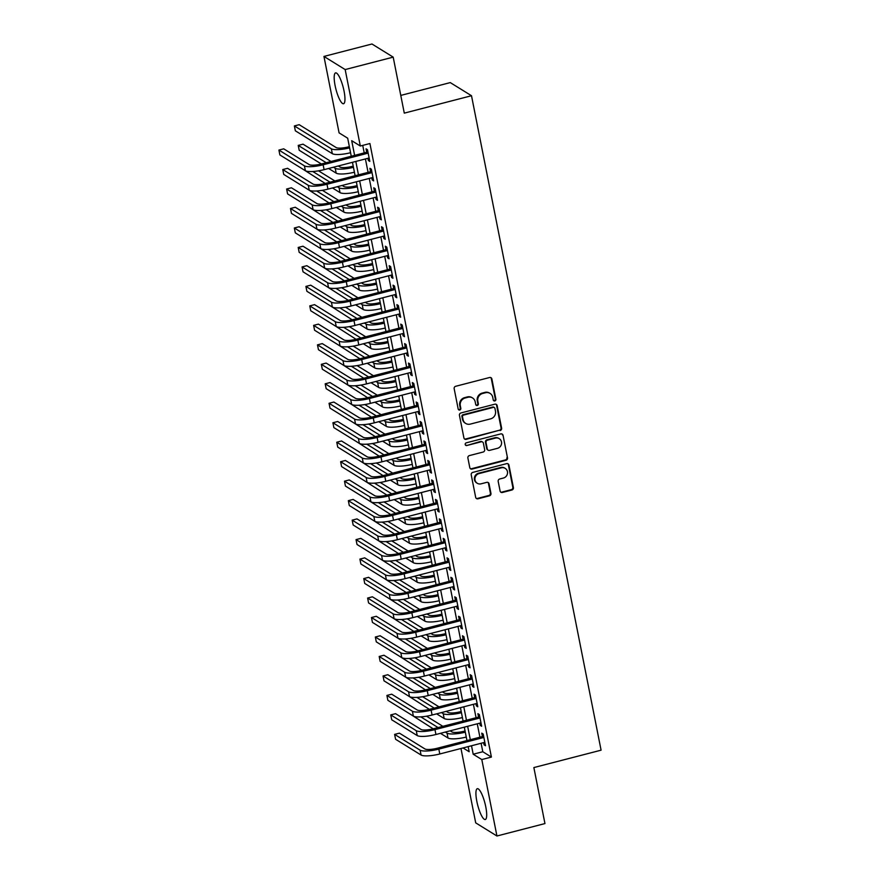 <?xml version="1.0" encoding="UTF-8"?>
<svg xmlns="http://www.w3.org/2000/svg" width="880" height="880" viewBox="0 0 880 880"><rect width="100%" height="100%" fill="white"/><g stroke="black" fill="none" stroke-linecap="round" stroke-linejoin="round"><path stroke-width="1.32" d="M494.835 400.928A1.408 1.32 121.7 0 0 495.891 399.245L491.865 378.928A2.002 1.892 121.7 0 0 489.61 377.509L455.675 386.287A2.002 1.892 121.7 0 0 454.168 388.685L458.183 409.002A1.408 1.32 121.7 0 0 459.767 410.003A1.408 1.32 121.7 0 0 460.823 408.32L460.306 405.691A6.413 6.05 121.7 0 1 465.124 398.013L467.951 397.276A6.413 6.05 121.7 0 1 475.2 401.841L475.717 404.459A1.408 1.32 121.7 0 0 477.301 405.46A1.408 1.32 121.7 0 0 478.357 403.777L477.84 401.148A6.413 6.05 121.7 0 1 482.658 393.47L485.485 392.744A6.413 6.05 121.7 0 1 492.734 397.298L493.251 399.927A1.408 1.32 121.7 0 0 494.835 400.928M493.57 400.565A1.408 1.32 121.7 0 0 495.319 398.893L491.293 378.576A2.002 1.892 121.7 0 0 490.732 377.564M458.502 409.64A1.408 1.32 121.7 0 0 460.251 407.968L459.734 405.339L460.306 405.691M476.036 405.097A1.408 1.32 121.7 0 0 477.785 403.425L477.268 400.796L477.84 401.148M476.828 801.339A15.917 3.751 75.5 0 1 477.312 788.7A15.917 3.751 75.5 0 1 485.782 806.883A15.917 3.751 75.5 0 1 485.298 819.522A15.917 3.751 75.5 0 1 476.828 801.339M335.093 85.547A15.917 3.751 75.5 0 1 335.588 72.897A15.917 3.751 75.5 0 1 344.047 91.08A15.917 3.751 75.5 0 1 343.563 103.73A15.917 3.751 75.5 0 1 335.093 85.547M500.104 491.062A2.002 1.892 121.7 0 0 502.359 492.481L511.885 490.017A2.002 1.892 121.7 0 0 513.392 487.619L508.926 465.058A2.002 1.892 121.7 0 0 506.66 463.639L472.725 472.417A2.002 1.892 121.7 0 0 471.218 474.815L475.684 497.376A2.002 1.892 121.7 0 0 477.95 498.806L489.445 495.825A2.002 1.892 121.7 0 0 490.952 493.427L489.049 483.769A2.002 1.892 121.7 0 0 486.783 482.35L481.074 483.824A5.357 5.06 121.7 0 1 475.013 477.972A5.357 5.06 121.7 0 1 479.05 473.594L501.391 467.808A5.357 5.06 121.7 0 1 507.452 473.66A5.357 5.06 121.7 0 1 503.415 478.038L499.697 479.006A2.002 1.892 121.7 0 0 498.19 481.404L500.104 491.062M351.263 156.244L347.688 138.204L339.086 132.88L323.95 56.43L371.965 44L393.195 57.134L404.283 113.135L471.504 95.733L601.084 750.178L533.863 767.569L544.951 823.57L496.936 836L475.706 822.866L460.977 748.495M393.195 57.134L345.169 69.564L360.316 146.014L351.703 140.69L354.618 155.375M481.118 743.281L482.79 751.74L491.403 757.064L369.919 143.528L360.316 146.014M491.403 757.064L481.8 759.55L496.936 836M500.115 430.562A2.002 1.892 121.7 0 0 501.622 428.164L497.156 405.603A2.002 1.892 121.7 0 0 494.89 404.173L460.955 412.962A2.002 1.892 121.7 0 0 459.448 415.36L463.914 437.921A2.002 1.892 121.7 0 0 466.18 439.34L499.532 430.21A2.002 1.892 121.7 0 0 501.039 427.801L496.573 405.24A2.002 1.892 121.7 0 0 496.012 404.239M503.041 435.325L507.507 457.886A2.002 1.892 121.7 0 1 506 460.284L472.065 469.073A2.002 1.892 121.7 0 1 469.799 467.643L467.885 457.996A2.002 1.892 121.7 0 1 469.392 455.598L483.153 452.034A2.002 1.892 121.7 0 0 484.66 449.636L483.395 443.223A2.002 1.892 121.7 0 0 481.129 441.804L466.807 445.511A1.408 1.32 121.7 0 1 465.212 443.982A1.408 1.32 121.7 0 1 466.268 442.838L500.775 433.906A2.002 1.892 121.7 0 1 503.041 435.325L507.507 457.886M367.928 158.301L368.368 160.512L369.809 161.403L367.488 149.721L366.058 148.83L366.729 152.24M371.789 177.782L372.229 179.993L373.659 180.884L371.349 169.191L369.908 168.311L370.59 171.721M375.65 197.263L376.079 199.474L377.52 200.354L375.199 188.672L373.769 187.781L374.44 191.191M379.5 216.733L379.94 218.944L381.37 219.835L379.06 208.153L377.63 207.262L378.301 210.672M383.361 236.214L383.801 238.425L385.231 239.316L382.921 227.623L381.48 226.743L382.162 230.153M387.211 255.695L387.651 257.906L389.092 258.786L386.771 247.104L385.341 246.213L386.012 249.623M391.072 275.165L391.512 277.376L392.942 278.267L390.632 266.585L389.191 265.694L389.873 269.104M394.933 294.646L395.362 296.857L396.803 297.748L394.482 286.055L393.052 285.175L393.723 288.585M398.783 314.127L399.223 316.338L400.653 317.218L398.343 305.536L396.913 304.645L397.584 308.055M402.644 333.597L403.084 335.808L404.514 336.699L402.204 325.017L400.763 324.126L401.445 327.536M406.494 353.078L406.934 355.289L408.375 356.18L406.054 344.487L404.624 343.607L405.295 347.017M410.355 372.559L410.795 374.77L412.225 375.65L409.915 363.968L408.474 363.077L409.156 366.487M414.216 392.029L414.645 394.24L416.086 395.131L413.765 383.449L412.335 382.558L413.006 385.968M418.066 411.51L418.506 413.721L419.936 414.612L417.626 402.919L416.196 402.039L416.867 405.449M421.927 430.991L422.367 433.202L423.797 434.093L421.487 422.4L420.046 421.509L420.728 424.919M425.777 450.472L426.217 452.683L427.658 453.563L425.337 441.881L423.907 440.99L424.578 444.4M429.638 469.942L430.078 472.153L431.508 473.044L429.198 461.351L427.768 460.471L428.439 463.881M433.499 489.423L433.928 491.634L435.369 492.525L433.059 480.832L431.618 479.941L432.289 483.351M437.349 508.904L437.789 511.115L439.219 511.995L436.909 500.313L435.479 499.422L436.15 502.832M441.21 528.374L441.65 530.585L443.08 531.476L440.77 519.794L439.329 518.903L440.011 522.313M445.06 547.855L445.5 550.066L446.941 550.957L444.62 539.264L443.19 538.384L443.861 541.783M448.921 567.336L449.361 569.547L450.791 570.427L448.481 558.745L447.051 557.854L447.722 561.264M452.782 586.806L453.211 589.017L454.652 589.908L452.342 578.226L450.901 577.335L451.572 580.745M456.632 606.287L457.072 608.498L458.502 609.389L456.192 597.696L454.762 596.816L455.433 600.215M460.493 625.768L460.933 627.979L462.363 628.859L460.053 617.177L458.612 616.286L459.294 619.696M464.343 645.238L464.783 647.449L466.224 648.34L463.903 636.658L462.473 635.767L463.144 639.177M468.204 664.719L468.644 666.93L470.074 667.821L467.764 656.128L466.334 655.248L467.005 658.647M472.065 684.2L472.505 686.411L473.935 687.291L471.625 675.609L470.184 674.718L470.866 678.128M475.915 703.67L476.355 705.881L477.796 706.772L475.475 695.09L474.045 694.199L474.716 697.609M479.776 723.151L480.216 725.362L481.646 726.253L479.336 714.56L477.895 713.68L478.577 717.079M362.736 145.387L364.221 152.889M365.42 158.961L368.071 172.37M369.27 178.431L371.932 191.84M373.131 197.912L375.782 211.321M376.992 217.393L379.643 230.802M380.842 236.863L383.504 250.272M384.703 256.344L387.354 269.753M388.553 275.825L391.215 289.234M392.414 295.295L395.065 308.704M396.275 314.776L398.926 328.185M400.125 334.257L402.787 347.666M403.986 353.727L406.637 367.136M407.836 373.208L410.498 386.617M411.697 392.689L414.348 406.098M415.558 412.159L418.209 425.568M419.408 431.64L422.07 445.049M423.269 451.121L425.92 464.53M427.119 470.591L429.781 484.011M430.98 490.072L433.631 503.481M434.841 509.553L437.492 522.962M438.691 529.023L441.353 542.443M442.552 548.504L445.203 561.913M446.413 567.985L449.064 581.394M450.263 587.455L452.925 600.875M454.124 606.936L456.775 620.345M457.974 626.417L460.636 639.826M461.835 645.887L464.486 659.307M465.696 665.368L468.347 678.777M469.546 684.849L472.208 698.258M473.407 704.319L476.058 717.739M477.257 723.8L479.919 737.209M483.637 742.632L484.066 744.843L485.507 745.723L483.186 734.041L481.756 733.15L482.427 736.56M471.504 95.733L450.274 82.599L400.774 95.414M323.95 56.43L345.169 69.564M463.056 747.956L469.172 751.74L468.16 746.636M466.961 740.564L464.31 727.155M463.1 721.083L460.449 707.674M459.25 701.613L456.588 688.204M455.389 682.132L452.738 668.723M451.539 662.651L448.877 649.242M447.678 643.181L445.027 629.772M443.817 623.7L441.166 610.291M439.967 604.219L437.305 590.81M436.106 584.749L433.455 571.34M432.256 565.268L429.594 551.859M428.395 545.787L425.744 532.378M424.534 526.317L421.883 512.908M420.684 506.836L418.022 493.427M416.823 487.355L414.172 473.946M412.962 467.885L410.311 454.476M409.112 448.404L406.45 434.995M405.251 428.923L402.6 415.514M401.401 409.453L398.739 396.033M397.54 389.972L394.889 376.563M393.679 370.491L391.028 357.082M389.829 351.021L387.167 337.601M385.968 331.54L383.317 318.131M382.118 312.059L379.456 298.65M378.257 292.589L375.606 279.169M374.396 273.108L371.745 259.699M370.546 253.627L367.884 240.218M366.685 234.157L364.034 220.737M362.835 214.676L360.173 201.267M358.974 195.195L356.323 181.786M355.113 175.725L352.462 162.305M471.515 745.767L473.187 754.226L481.8 759.55M355.817 161.436L358.468 174.856M359.667 180.917L362.329 194.326M363.528 200.398L366.179 213.807M367.389 219.879L370.04 233.288M371.239 239.349L373.901 252.758M375.1 258.83L377.751 272.239M378.95 278.311L381.612 291.72M382.811 297.781L385.462 311.19M386.672 317.262L389.323 330.671M390.522 336.743L393.184 350.152M394.383 356.213L397.034 369.622M398.233 375.694L400.895 389.103M402.094 395.175L404.745 408.584M405.955 414.645L408.606 428.054M409.805 434.126L412.467 447.535M413.666 453.607L416.317 467.016M417.516 473.077L420.178 486.486M421.377 492.558L424.028 505.967M425.238 512.039L427.889 525.448M429.088 531.509L431.75 544.929M432.949 550.99L435.6 564.399M436.799 570.471L439.461 583.88M440.66 589.941L443.311 603.361M444.521 609.422L447.172 622.831M448.371 628.903L451.033 642.312M452.232 648.373L454.883 661.793M456.093 667.854L458.744 681.263M459.943 687.335L462.605 700.744M463.804 706.805L466.455 720.225M467.654 726.286L470.316 739.695M482.79 751.74L473.187 754.226M368.368 160.512L369.567 160.204M372.229 179.993L373.428 179.685M376.079 199.474L377.278 199.166M379.94 218.944L381.139 218.636M383.801 238.425L384.989 238.117M387.651 257.906L388.85 257.598M391.512 277.376L392.711 277.068M395.362 296.857L396.561 296.549M399.223 316.338L400.422 316.03M403.084 335.808L404.272 335.5M406.934 355.289L408.133 354.981M410.795 374.77L411.994 374.462M414.645 394.24L415.844 393.932M418.506 413.721L419.705 413.413M422.367 433.202L423.566 432.894M426.217 452.683L427.416 452.364M430.078 472.153L431.277 471.845M433.928 491.634L435.127 491.326M437.789 511.115L438.988 510.796M441.65 530.585L442.849 530.277M445.5 550.066L446.699 549.758M449.361 569.547L450.56 569.228M453.211 589.017L454.41 588.709M457.072 608.498L458.271 608.19M460.933 627.979L462.132 627.66M464.783 647.449L465.982 647.141M468.644 666.93L469.843 666.622M472.505 686.411L473.693 686.092M476.355 705.881L477.554 705.573M480.216 725.362L481.415 725.054M484.066 744.843L485.265 744.535M490.072 393.404L489.5 393.052A6.413 6.05 121.7 0 0 484.913 392.381L485.485 392.744M477.268 400.796A6.413 6.05 121.7 0 1 482.086 393.118L484.913 392.381M472.538 397.947L471.966 397.595A6.413 6.05 121.7 0 0 467.379 396.924L467.951 397.276M459.734 405.339A6.413 6.05 121.7 0 1 464.552 397.661L467.379 396.924M464.475 438.933A2.002 1.892 121.7 0 0 465.608 438.988L499.532 430.21M494.923 408.386A1.408 1.32 121.7 0 0 493.339 407.385L463.551 415.096A1.408 1.32 121.7 0 0 462.506 416.779L463.045 419.551A6.413 6.05 121.7 0 0 470.294 424.105L490.655 418.836A6.413 6.05 121.7 0 0 495.473 411.158L494.923 408.386M494.351 407.539L493.768 407.176A1.408 1.32 121.7 0 0 492.767 407.033L493.339 407.385M465.707 423.445L465.135 423.093A6.413 6.05 121.7 0 1 462.473 419.199L461.923 416.427A1.408 1.32 121.7 0 1 462.979 414.744L492.767 407.033M470.36 468.655A2.002 1.892 121.7 0 0 471.493 468.721L505.428 459.932A2.002 1.892 121.7 0 0 506.935 457.534M482.559 442.013L481.987 441.661A2.002 1.892 121.7 0 0 480.557 441.452L466.807 445.511M465.542 445.148A1.408 1.32 121.7 0 0 466.235 445.159M497.442 448.338A5.357 5.06 121.7 0 0 499.246 438.658A5.357 5.06 121.7 0 0 495.407 438.108L487.542 440.143A2.002 1.892 121.7 0 0 486.035 442.541L487.3 448.954A2.002 1.892 121.7 0 0 489.566 450.373L497.442 448.338M499.246 438.658L498.674 438.306A5.357 5.06 121.7 0 0 494.835 437.756L495.407 438.108M488.136 450.164L487.564 449.812A2.002 1.892 121.7 0 1 486.728 448.591L485.463 442.189A2.002 1.892 121.7 0 1 486.97 439.791L494.835 437.756M502.469 434.973A2.002 1.892 121.7 0 0 501.908 433.961M505.23 468.369L504.647 468.017A5.357 5.06 121.7 0 0 500.819 467.456L501.391 467.808M477.246 483.263L476.674 482.911A5.357 5.06 121.7 0 1 478.478 473.242L500.819 467.456M476.245 498.388A2.002 1.892 121.7 0 0 477.378 498.443L488.873 495.473A2.002 1.892 121.7 0 0 490.38 493.075L488.466 483.417A2.002 1.892 121.7 0 0 487.905 482.405M500.665 492.074A2.002 1.892 121.7 0 0 501.787 492.129L511.313 489.665A2.002 1.892 121.7 0 0 512.82 487.267L508.354 464.706A2.002 1.892 121.7 0 0 507.793 463.694M349.36 146.663L348.634 146.85A10.208 2.365 168.8 0 1 336.16 147.565L299.178 124.685L294.382 125.928L331.353 148.808A15.312 3.553 -11.2 0 0 349.602 147.862M294.382 125.928L295.339 130.801L332.321 153.681A15.312 3.553 -11.2 0 0 350.57 152.724M367.928 151.932L321.695 163.9A10.208 2.365 168.8 0 1 309.221 164.604L283.712 148.83L278.916 150.073L304.414 165.847A15.312 3.553 -11.2 0 0 323.125 164.78L368.17 153.131M278.916 150.073L279.884 154.946L305.382 170.72A15.312 3.553 -11.2 0 0 324.093 169.653L369.127 157.993M353.221 166.144L352.484 166.331A10.208 2.365 168.8 0 1 340.01 167.046L338.294 165.979M331.023 161.48L303.039 144.166L298.232 145.409L326.227 162.723M333.487 167.222L335.214 168.289A15.312 3.553 -11.2 0 0 353.463 167.332M298.232 145.409L299.2 150.271L321.354 163.977M328.625 168.476L336.182 173.151A15.312 3.553 -11.2 0 0 354.42 172.205M357.082 185.614L356.345 185.812A10.208 2.365 168.8 0 1 343.871 186.516L342.144 185.449M334.884 180.961L318.516 170.83M312.785 171.501L330.077 182.204M337.348 186.692L339.075 187.759A15.312 3.553 -11.2 0 0 357.313 186.813M302.951 169.213L325.204 183.458M332.475 187.957L340.032 192.632A15.312 3.553 -11.2 0 0 358.281 191.686M360.932 205.095L360.195 205.282A10.208 2.365 168.8 0 1 347.732 205.997L346.005 204.93M338.734 200.431L322.377 190.311M316.646 190.982L333.938 201.674M341.209 206.173L342.925 207.24A15.312 3.553 -11.2 0 0 361.174 206.294M306.801 188.694L329.065 202.939M336.336 207.438L343.893 212.113A15.312 3.553 -11.2 0 0 362.131 211.156M364.793 224.576L364.056 224.763A10.208 2.365 168.8 0 1 351.582 225.478L349.866 224.411M342.595 219.912L326.227 209.792M320.496 210.452L337.788 221.155M345.059 225.654L346.786 226.721A15.312 3.553 -11.2 0 0 365.024 225.764M310.662 208.164L332.926 222.42M340.197 226.908L347.743 231.583A15.312 3.553 -11.2 0 0 365.992 230.637M371.789 171.402L325.545 183.37A10.208 2.365 168.8 0 1 313.071 184.085L287.573 168.311L282.777 169.554L308.275 185.328A15.312 3.553 -11.2 0 0 326.986 184.261L372.02 172.601M282.777 169.554L283.734 174.416L309.243 190.201A15.312 3.553 -11.2 0 0 327.943 189.134L372.988 177.474M375.639 190.883L329.406 202.851A10.208 2.365 168.8 0 1 316.932 203.566L291.434 187.781L286.627 189.024L312.136 204.809A15.312 3.553 -11.2 0 0 330.836 203.742L375.881 192.082M286.627 189.024L287.595 193.897L313.093 209.671A15.312 3.553 -11.2 0 0 331.804 208.604L376.838 196.955M379.5 210.364L333.267 222.332A10.208 2.365 168.8 0 1 320.793 223.036L295.284 207.262L290.488 208.505L315.986 224.279A15.312 3.553 -11.2 0 0 334.697 223.212L379.731 211.563M290.488 208.505L291.445 213.378L316.954 229.152A15.312 3.553 -11.2 0 0 335.665 228.085L380.699 216.425M383.35 229.834L337.117 241.802A10.208 2.365 168.8 0 1 324.643 242.517L299.145 226.743L294.338 227.986L319.847 243.76A15.312 3.553 -11.2 0 0 338.558 242.693L383.592 231.033M294.338 227.986L295.306 232.848L320.804 248.633A15.312 3.553 -11.2 0 0 339.515 247.566L384.56 235.906M368.643 244.046L367.917 244.244A10.208 2.365 168.8 0 1 355.443 244.948L353.716 243.892M346.456 239.393L330.088 229.262M324.357 229.933L341.649 240.636M348.92 245.124L350.636 246.191A15.312 3.553 -11.2 0 0 368.885 245.245M314.523 227.645L336.776 241.89M344.047 246.389L351.604 251.064A15.312 3.553 -11.2 0 0 369.853 250.118M387.211 249.315L340.978 261.283A10.208 2.365 168.8 0 1 328.504 261.998L302.995 246.213L298.199 247.456L323.697 263.241A15.312 3.553 -11.2 0 0 342.408 262.174L387.453 250.514M298.199 247.456L299.167 252.329L324.665 268.103A15.312 3.553 -11.2 0 0 343.376 267.036L388.41 255.387M372.504 263.527L371.767 263.714A10.208 2.365 168.8 0 1 359.293 264.429L357.577 263.362M350.306 258.863L333.949 248.743M328.218 249.414L345.51 260.106M352.77 264.605L354.497 265.672A15.312 3.553 -11.2 0 0 372.746 264.726M318.373 247.126L340.637 261.371M347.908 265.87L355.465 270.545A15.312 3.553 -11.2 0 0 373.703 269.588M391.072 268.796L344.828 280.764A10.208 2.365 168.8 0 1 332.365 281.468L306.856 265.694L302.06 266.937L327.558 282.711A15.312 3.553 -11.2 0 0 346.269 281.644L391.303 269.995M302.06 266.937L303.017 271.81L328.526 287.584A15.312 3.553 -11.2 0 0 347.226 286.517L392.271 274.857M376.365 283.008L375.628 283.195A10.208 2.365 168.8 0 1 363.154 283.91L361.438 282.843M354.167 278.344L337.799 268.224M332.068 268.884L349.36 279.587M356.631 284.086L358.358 285.153A15.312 3.553 -11.2 0 0 376.596 284.196M322.234 266.596L344.487 280.852M351.758 285.34L359.315 290.015A15.312 3.553 -11.2 0 0 377.564 289.069M394.922 288.266L348.689 300.234A10.208 2.365 168.8 0 1 336.215 300.949L310.717 285.175L305.91 286.418L331.419 302.192A15.312 3.553 -11.2 0 0 350.119 301.125L395.164 289.465M305.91 286.418L306.878 291.28L332.376 307.065A15.312 3.553 -11.2 0 0 351.087 305.998L396.121 294.338M380.215 302.478L379.478 302.676A10.208 2.365 168.8 0 1 367.015 303.38L365.288 302.324M358.017 297.825L341.66 287.694M335.929 288.365L353.221 299.068M360.492 303.567L362.208 304.623A15.312 3.553 -11.2 0 0 380.457 303.677M326.084 286.077L348.348 300.322M355.619 304.821L363.176 309.496A15.312 3.553 -11.2 0 0 381.414 308.55M398.783 307.747L352.55 319.715A10.208 2.365 168.8 0 1 340.076 320.43L314.567 304.645L309.771 305.888L335.269 321.673A15.312 3.553 -11.2 0 0 353.98 320.606L399.014 308.946M309.771 305.888L310.728 310.761L336.237 326.535A15.312 3.553 -11.2 0 0 354.948 325.468L399.982 313.819M384.076 321.959L383.339 322.146A10.208 2.365 168.8 0 1 370.865 322.861L369.149 321.794M361.878 317.295L345.51 307.175M339.779 307.846L357.071 318.538M364.342 323.037L366.069 324.104A15.312 3.553 -11.2 0 0 384.307 323.158M329.945 305.558L352.209 319.803M359.48 324.302L367.026 328.977A15.312 3.553 -11.2 0 0 385.275 328.031M402.633 327.228L356.4 339.196A10.208 2.365 168.8 0 1 343.926 339.9L318.428 324.126L313.621 325.369L339.13 341.143A15.312 3.553 -11.2 0 0 357.841 340.076L402.875 328.427M313.621 325.369L314.589 330.242L340.087 346.016A15.312 3.553 -11.2 0 0 358.798 344.949L403.843 333.289M387.926 341.44L387.2 341.627A10.208 2.365 168.8 0 1 374.726 342.342L372.999 341.275M365.739 336.776L349.371 326.656M343.64 327.316L360.932 338.019M368.203 342.518L369.919 343.585A15.312 3.553 -11.2 0 0 388.168 342.639M333.806 325.028L356.059 339.284M363.33 343.772L370.887 348.447A15.312 3.553 -11.2 0 0 389.136 347.501M406.494 346.698L360.261 358.666A10.208 2.365 168.8 0 1 347.787 359.381L322.278 343.607L317.482 344.85L342.98 360.624A15.312 3.553 -11.2 0 0 361.691 359.557L406.736 347.897M317.482 344.85L318.45 349.712L343.948 365.497A15.312 3.553 -11.2 0 0 362.659 364.43L407.693 352.77M391.787 360.921L391.05 361.108A10.208 2.365 168.8 0 1 378.576 361.812L376.86 360.756M369.589 356.257L353.232 346.126M347.501 346.797L364.793 357.5M372.053 361.999L373.78 363.055A15.312 3.553 -11.2 0 0 392.029 362.109M337.656 344.509L359.92 358.754M367.191 363.253L374.748 367.928A15.312 3.553 -11.2 0 0 392.986 366.982M410.355 366.179L364.111 378.147A10.208 2.365 168.8 0 1 351.648 378.862L326.139 363.077L321.343 364.32L346.841 380.105A15.312 3.553 -11.2 0 0 365.552 379.038L410.586 367.378M321.343 364.32L322.3 369.193L347.809 384.967A15.312 3.553 -11.2 0 0 366.509 383.9L411.554 372.251M395.648 380.391L394.911 380.578A10.208 2.365 168.8 0 1 382.437 381.293L380.721 380.226M373.45 375.727L357.082 365.607M351.351 366.278L368.643 376.97M375.914 381.469L377.641 382.536A15.312 3.553 -11.2 0 0 395.879 381.59M341.517 363.99L363.77 378.235M371.041 382.734L378.598 387.409A15.312 3.553 -11.2 0 0 396.847 386.463M414.205 385.66L367.972 397.628A10.208 2.365 168.8 0 1 355.498 398.332L330 382.558L325.193 383.801L350.702 399.575A15.312 3.553 -11.2 0 0 369.402 398.508L414.447 386.859M325.193 383.801L326.161 388.674L351.659 404.448A15.312 3.553 -11.2 0 0 370.37 403.381L415.404 391.721M418.066 405.13L371.833 417.098A10.208 2.365 168.8 0 1 359.359 417.813L333.85 402.039L329.054 403.282L354.552 419.056A15.312 3.553 -11.2 0 0 373.263 417.989L418.297 406.329M329.054 403.282L330.011 408.144L355.52 423.929A15.312 3.553 -11.2 0 0 374.231 422.862L419.265 411.202M421.916 424.611L375.683 436.579A10.208 2.365 168.8 0 1 363.209 437.294L337.711 421.509L332.904 422.752L358.413 438.537A15.312 3.553 -11.2 0 0 377.124 437.47L422.158 425.81M332.904 422.752L333.872 427.625L359.37 443.399A15.312 3.553 -11.2 0 0 378.081 442.332L423.126 430.683M399.498 399.872L398.761 400.059A10.208 2.365 168.8 0 1 386.298 400.774L384.571 399.707M377.3 395.208L360.943 385.088M355.212 385.748L372.504 396.451M379.775 400.95L381.491 402.017A15.312 3.553 -11.2 0 0 399.74 401.071M345.367 383.471L367.631 397.716M374.902 402.204L382.459 406.879A15.312 3.553 -11.2 0 0 400.697 405.933M403.359 419.353L402.622 419.54A10.208 2.365 168.8 0 1 390.148 420.244L388.432 419.188M381.161 414.689L364.793 404.558M359.062 405.229L376.365 415.932M383.625 420.431L385.352 421.487A15.312 3.553 -11.2 0 0 403.59 420.541M349.228 402.941L371.492 417.186M378.763 421.685L386.309 426.36A15.312 3.553 -11.2 0 0 404.558 425.414M407.209 438.823L406.483 439.021A10.208 2.365 168.8 0 1 394.009 439.725L392.282 438.658M385.022 434.17L368.654 424.039M362.923 424.71L380.215 435.402M387.486 439.901L389.202 440.968A15.312 3.553 -11.2 0 0 407.451 440.022M353.089 422.422L375.342 436.667M382.613 441.166L390.17 445.841A15.312 3.553 -11.2 0 0 408.419 444.895M425.777 444.092L379.544 456.06A10.208 2.365 168.8 0 1 367.07 456.764L341.561 440.99L336.765 442.233L362.263 458.007A15.312 3.553 -11.2 0 0 380.974 456.94L426.019 445.291M336.765 442.233L337.733 447.106L363.231 462.88A15.312 3.553 -11.2 0 0 381.942 461.813L426.976 450.153M411.07 458.304L410.333 458.491A10.208 2.365 168.8 0 1 397.859 459.206L396.143 458.139M388.872 453.64L372.515 443.52M366.784 444.18L384.076 454.883M391.336 459.382L393.063 460.449A15.312 3.553 -11.2 0 0 411.312 459.503M356.939 441.903L379.203 456.148M386.474 460.647L394.031 465.311A15.312 3.553 -11.2 0 0 412.269 464.365M429.638 463.562L383.394 475.53A10.208 2.365 168.8 0 1 370.931 476.245L345.422 460.471L340.626 461.714L366.124 477.488A15.312 3.553 -11.2 0 0 384.835 476.421L429.869 464.761M340.626 461.714L341.583 466.576L367.092 482.361A15.312 3.553 -11.2 0 0 385.792 481.294L430.837 469.634M414.931 477.785L414.194 477.972A10.208 2.365 168.8 0 1 401.72 478.676L400.004 477.62M392.733 473.121L376.365 462.99M370.634 463.661L387.926 474.364M395.197 478.863L396.924 479.919A15.312 3.553 -11.2 0 0 415.162 478.973M360.8 461.373L383.064 475.618M390.324 480.117L397.881 484.792A15.312 3.553 -11.2 0 0 416.13 483.846M433.488 483.043L387.255 495.011A10.208 2.365 168.8 0 1 374.781 495.726L349.283 479.941L344.476 481.184L369.985 496.969A15.312 3.553 -11.2 0 0 388.685 495.902L433.73 484.242M344.476 481.184L345.444 486.057L370.942 501.831A15.312 3.553 -11.2 0 0 389.653 500.764L434.698 489.115M418.781 497.255L418.055 497.453A10.208 2.365 168.8 0 1 405.581 498.157L403.854 497.09M396.583 492.602L380.226 482.471M374.495 483.142L391.787 493.845M399.058 498.333L400.774 499.4A15.312 3.553 -11.2 0 0 419.023 498.454M364.65 480.854L386.914 495.099M394.185 499.598L401.742 504.273A15.312 3.553 -11.2 0 0 419.98 503.327M437.349 502.524L391.116 514.492A10.208 2.365 168.8 0 1 378.642 515.196L353.133 499.422L348.337 500.665L373.835 516.439A15.312 3.553 -11.2 0 0 392.546 515.383L437.58 503.723M348.337 500.665L349.294 505.538L374.803 521.312A15.312 3.553 -11.2 0 0 393.514 520.245L438.548 508.585M422.642 516.736L421.905 516.923A10.208 2.365 168.8 0 1 409.431 517.638L407.715 516.571M400.444 512.072L384.076 501.952M378.345 502.623L395.648 513.315M402.908 517.814L404.635 518.881A15.312 3.553 -11.2 0 0 422.873 517.935M368.511 500.335L390.775 514.58M398.046 519.079L405.592 523.743A15.312 3.553 -11.2 0 0 423.841 522.797M441.21 522.005L394.966 533.973A10.208 2.365 168.8 0 1 382.492 534.677L356.994 518.903L352.187 520.146L377.696 535.92A15.312 3.553 -11.2 0 0 396.407 534.853L441.441 523.193M352.187 520.146L353.155 525.008L378.653 540.793A15.312 3.553 -11.2 0 0 397.364 539.726L442.409 528.066M426.492 536.217L425.766 536.404A10.208 2.365 168.8 0 1 413.292 537.119L411.565 536.052M404.305 531.553L387.937 521.422M382.206 522.093L399.498 532.796M406.769 537.295L408.485 538.362A15.312 3.553 -11.2 0 0 426.734 537.405M372.372 519.805L394.625 534.05M401.896 538.549L409.453 543.224A15.312 3.553 -11.2 0 0 427.702 542.278M445.06 541.475L398.827 553.443A10.208 2.365 168.8 0 1 386.353 554.158L360.855 538.373L356.048 539.616L381.546 555.401A15.312 3.553 -11.2 0 0 400.257 554.334L445.302 542.674M356.048 539.616L357.016 544.489L382.514 560.263A15.312 3.553 -11.2 0 0 401.225 559.207L446.259 547.547M430.353 555.687L429.616 555.885A10.208 2.365 168.8 0 1 417.142 556.589L415.426 555.522M408.155 551.034L391.798 540.903M386.067 541.574L403.359 552.277M410.619 556.765L412.346 557.832A15.312 3.553 -11.2 0 0 430.595 556.886M376.222 539.286L398.486 553.531M405.757 558.03L413.314 562.705A15.312 3.553 -11.2 0 0 431.552 561.759M448.921 560.956L402.677 572.924A10.208 2.365 168.8 0 1 390.214 573.628L364.705 557.854L359.909 559.097L385.407 574.871A15.312 3.553 -11.2 0 0 404.118 573.815L449.152 562.155M359.909 559.097L360.866 563.97L386.375 579.744A15.312 3.553 -11.2 0 0 405.075 578.677L450.12 567.017M434.214 575.168L433.477 575.355A10.208 2.365 168.8 0 1 421.003 576.07L419.287 575.003M412.016 570.504L395.648 560.384M389.917 561.055L407.209 571.747M414.48 576.246L416.207 577.313A15.312 3.553 -11.2 0 0 434.445 576.367M380.083 558.767L402.347 573.012M409.607 577.511L417.164 582.186A15.312 3.553 -11.2 0 0 435.413 581.229M452.771 580.437L406.538 592.405A10.208 2.365 168.8 0 1 394.064 593.109L368.566 577.335L363.759 578.578L389.268 594.352A15.312 3.553 -11.2 0 0 407.968 593.285L453.013 581.625M363.759 578.578L364.727 583.44L390.225 599.225A15.312 3.553 -11.2 0 0 408.936 598.158L453.981 586.498M438.064 594.649L437.338 594.836A10.208 2.365 168.8 0 1 424.864 595.551L423.137 594.484M415.866 589.985L399.509 579.865M393.778 580.525L411.07 591.228M418.341 595.727L420.057 596.794A15.312 3.553 -11.2 0 0 438.306 595.837M383.933 578.237L406.197 592.482M413.468 596.981L421.025 601.656A15.312 3.553 -11.2 0 0 439.263 600.71M441.925 614.119L441.188 614.317A10.208 2.365 168.8 0 1 428.714 615.021L426.998 613.954M419.727 609.466L403.359 599.335M397.628 600.006L414.931 610.709M422.191 615.197L423.918 616.264A15.312 3.553 -11.2 0 0 442.156 615.318M387.794 597.718L410.058 611.963M417.329 616.462L424.875 621.137A15.312 3.553 -11.2 0 0 443.124 620.191M445.786 633.6L445.049 633.787A10.208 2.365 168.8 0 1 432.575 634.502L430.848 633.435M423.588 628.936L407.22 618.816M401.489 619.487L418.781 630.179M426.052 634.678L427.768 635.745A15.312 3.553 -11.2 0 0 446.017 634.799M391.655 617.199L413.908 631.444M421.179 635.943L428.736 640.618A15.312 3.553 -11.2 0 0 446.985 639.661M456.632 599.907L410.399 611.875A10.208 2.365 168.8 0 1 397.925 612.59L372.416 596.805L367.62 598.048L393.118 613.833A15.312 3.553 -11.2 0 0 411.829 612.766L456.863 601.106M367.62 598.048L368.577 602.921L394.086 618.695A15.312 3.553 -11.2 0 0 412.797 617.639L457.831 605.979M460.493 619.388L414.249 631.356A10.208 2.365 168.8 0 1 401.775 632.071L376.277 616.286L371.47 617.529L396.979 633.314A15.312 3.553 -11.2 0 0 415.69 632.247L460.724 620.587M371.47 617.529L372.438 622.402L397.947 638.176A15.312 3.553 -11.2 0 0 416.647 637.109L461.692 625.449M464.343 638.869L418.11 650.837A10.208 2.365 168.8 0 1 405.636 651.541L380.138 635.767L375.331 637.01L400.829 652.784A15.312 3.553 -11.2 0 0 419.54 651.717L464.585 640.057M375.331 637.01L376.299 641.872L401.797 657.657A15.312 3.553 -11.2 0 0 420.508 656.59L465.542 644.93M449.636 653.081L448.899 653.268A10.208 2.365 168.8 0 1 436.436 653.983L434.709 652.916M427.438 648.417L411.081 638.297M405.35 638.957L422.642 649.66M429.902 654.159L431.629 655.226A15.312 3.553 -11.2 0 0 449.878 654.269M395.505 636.669L417.769 650.914M425.04 655.413L432.597 660.088A15.312 3.553 -11.2 0 0 450.835 659.142M468.204 658.339L421.96 670.307A10.208 2.365 168.8 0 1 409.497 671.022L383.988 655.237L379.192 656.48L404.69 672.265A15.312 3.553 -11.2 0 0 423.401 671.198L468.435 659.538M379.192 656.48L380.149 661.353L405.658 677.138A15.312 3.553 -11.2 0 0 424.358 676.071L469.403 664.411M453.497 672.551L452.76 672.749A10.208 2.365 168.8 0 1 440.286 673.453L438.57 672.386M431.299 667.898L414.931 657.767M409.2 658.438L426.492 669.141M433.763 673.629L435.49 674.696A15.312 3.553 -11.2 0 0 453.728 673.75M399.366 656.15L421.63 670.395M428.89 674.894L436.447 679.569A15.312 3.553 -11.2 0 0 454.696 678.623M472.054 677.82L425.821 689.788A10.208 2.365 168.8 0 1 413.347 690.503L387.849 674.718L383.042 675.961L408.551 691.746A15.312 3.553 -11.2 0 0 427.251 690.679L472.296 679.019M383.042 675.961L384.01 680.834L409.508 696.608A15.312 3.553 -11.2 0 0 428.219 695.541L473.264 683.881M457.347 692.032L456.621 692.219A10.208 2.365 168.8 0 1 444.147 692.934L442.42 691.867M435.149 687.368L418.792 677.248M413.061 677.919L430.353 688.611M437.624 693.11L439.34 694.177A15.312 3.553 -11.2 0 0 457.589 693.231M403.227 675.631L425.48 689.876M432.751 694.375L440.308 699.05A15.312 3.553 -11.2 0 0 458.546 698.093M475.915 697.301L429.682 709.269A10.208 2.365 168.8 0 1 417.208 709.973L391.699 694.199L386.903 695.442L412.401 711.216A15.312 3.553 -11.2 0 0 431.112 710.149L476.157 698.489M386.903 695.442L387.86 700.304L413.369 716.089A15.312 3.553 -11.2 0 0 432.08 715.022L477.114 703.362M461.208 711.513L460.471 711.7A10.208 2.365 168.8 0 1 447.997 712.415L446.281 711.348M439.01 706.849L422.642 696.729M416.911 697.389L434.214 708.092M441.474 712.591L443.201 713.658A15.312 3.553 -11.2 0 0 461.439 712.701M407.077 695.101L429.341 709.346M436.612 713.845L444.158 718.52A15.312 3.553 -11.2 0 0 462.407 717.574M479.776 716.771L433.532 728.739A10.208 2.365 168.8 0 1 421.058 729.454L395.56 713.669L390.753 714.912L416.262 730.697A15.312 3.553 -11.2 0 0 434.973 729.63L480.007 717.97M390.753 714.912L391.721 719.785L417.23 735.57A15.312 3.553 -11.2 0 0 435.93 734.503L480.975 722.843M465.069 730.983L464.332 731.181A10.208 2.365 168.8 0 1 451.858 731.885L450.131 730.818M442.871 726.33L426.503 716.199M420.772 716.87L438.064 727.573M445.335 732.061L447.051 733.128A15.312 3.553 -11.2 0 0 465.3 732.182M410.938 714.582L433.191 728.827M440.462 733.326L448.019 738.001A15.312 3.553 -11.2 0 0 466.268 737.055M483.626 736.252L437.393 748.22A10.208 2.365 168.8 0 1 424.919 748.935L399.421 733.15L394.614 734.393L420.112 750.178A15.312 3.553 -11.2 0 0 438.823 749.111L483.868 737.451M394.614 734.393L395.582 739.266L421.08 755.04A15.312 3.553 -11.2 0 0 439.791 753.973L484.825 742.313M495.319 398.893L495.891 399.245M460.251 407.968L460.823 408.32M477.785 403.425L478.357 403.777M482.086 393.118L482.658 393.47M464.552 397.661L465.124 398.013M491.293 378.576L491.865 378.928M465.608 438.988L466.18 439.34M496.573 405.24L497.156 405.603M501.039 427.801L501.622 428.164M462.979 414.744L463.551 415.096M461.923 416.427L462.506 416.779M462.473 419.199L463.045 419.551M505.428 459.932L506 460.284M471.493 468.721L472.065 469.073M480.557 441.452L481.129 441.804M486.97 439.791L487.542 440.143M485.463 442.189L486.035 442.541M486.728 448.591L487.3 448.954M478.478 473.242L479.05 473.594M488.466 483.417L489.049 483.769M490.38 493.075L490.952 493.427M488.873 495.473L489.445 495.825M477.378 498.443L477.95 498.806M508.354 464.706L508.926 465.058M512.82 487.267L513.392 487.619M511.313 489.665L511.885 490.017M501.787 492.129L502.359 492.481M331.353 148.808L332.321 153.681M323.125 164.78L324.093 169.653M304.414 165.847L305.382 170.72M335.214 168.289L336.182 173.151M339.075 187.759L340.032 192.632M342.925 207.24L343.893 212.113M346.786 226.721L347.743 231.583M326.986 184.261L327.943 189.134M308.275 185.328L309.243 190.201M330.836 203.742L331.804 208.604M312.136 204.809L313.093 209.671M334.697 223.212L335.665 228.085M315.986 224.279L316.954 229.152M338.558 242.693L339.515 247.566M319.847 243.76L320.804 248.633M350.636 246.191L351.604 251.064M342.408 262.174L343.376 267.036M323.697 263.241L324.665 268.103M354.497 265.672L355.465 270.545M346.269 281.644L347.226 286.517M327.558 282.711L328.526 287.584M358.358 285.153L359.315 290.015M350.119 301.125L351.087 305.998M331.419 302.192L332.376 307.065M362.208 304.623L363.176 309.496M353.98 320.606L354.948 325.468M335.269 321.673L336.237 326.535M366.069 324.104L367.026 328.977M357.841 340.076L358.798 344.949M339.13 341.143L340.087 346.016M369.919 343.585L370.887 348.447M361.691 359.557L362.659 364.43M342.98 360.624L343.948 365.497M373.78 363.055L374.748 367.928M365.552 379.038L366.509 383.9M346.841 380.105L347.809 384.967M377.641 382.536L378.598 387.409M369.402 398.508L370.37 403.381M350.702 399.575L351.659 404.448M373.263 417.989L374.231 422.862M354.552 419.056L355.52 423.929M377.124 437.47L378.081 442.332M358.413 438.537L359.37 443.399M381.491 402.017L382.459 406.879M385.352 421.487L386.309 426.36M389.202 440.968L390.17 445.841M380.974 456.94L381.942 461.813M362.263 458.007L363.231 462.88M393.063 460.449L394.031 465.311M384.835 476.421L385.792 481.294M366.124 477.488L367.092 482.361M396.924 479.919L397.881 484.792M388.685 495.902L389.653 500.764M369.985 496.969L370.942 501.831M400.774 499.4L401.742 504.273M392.546 515.383L393.514 520.245M373.835 516.439L374.803 521.312M404.635 518.881L405.592 523.743M396.407 534.853L397.364 539.726M377.696 535.92L378.653 540.793M408.485 538.362L409.453 543.224M400.257 554.334L401.225 559.207M381.546 555.401L382.514 560.263M412.346 557.832L413.314 562.705M404.118 573.815L405.075 578.677M385.407 574.871L386.375 579.744M416.207 577.313L417.164 582.186M407.968 593.285L408.936 598.158M389.268 594.352L390.225 599.225M420.057 596.794L421.025 601.656M423.918 616.264L424.875 621.137M427.768 635.745L428.736 640.618M411.829 612.766L412.797 617.639M393.118 613.833L394.086 618.695M415.69 632.247L416.647 637.109M396.979 633.314L397.947 638.176M419.54 651.717L420.508 656.59M400.829 652.784L401.797 657.657M431.629 655.226L432.597 660.088M423.401 671.198L424.358 676.071M404.69 672.265L405.658 677.138M435.49 674.696L436.447 679.569M427.251 690.679L428.219 695.541M408.551 691.746L409.508 696.608M439.34 694.177L440.308 699.05M431.112 710.149L432.08 715.022M412.401 711.216L413.369 716.089M443.201 713.658L444.158 718.52M434.973 729.63L435.93 734.503M416.262 730.697L417.23 735.57M447.051 733.128L448.019 738.001M438.823 749.111L439.791 753.973M420.112 750.178L421.08 755.04"/></g></svg>
